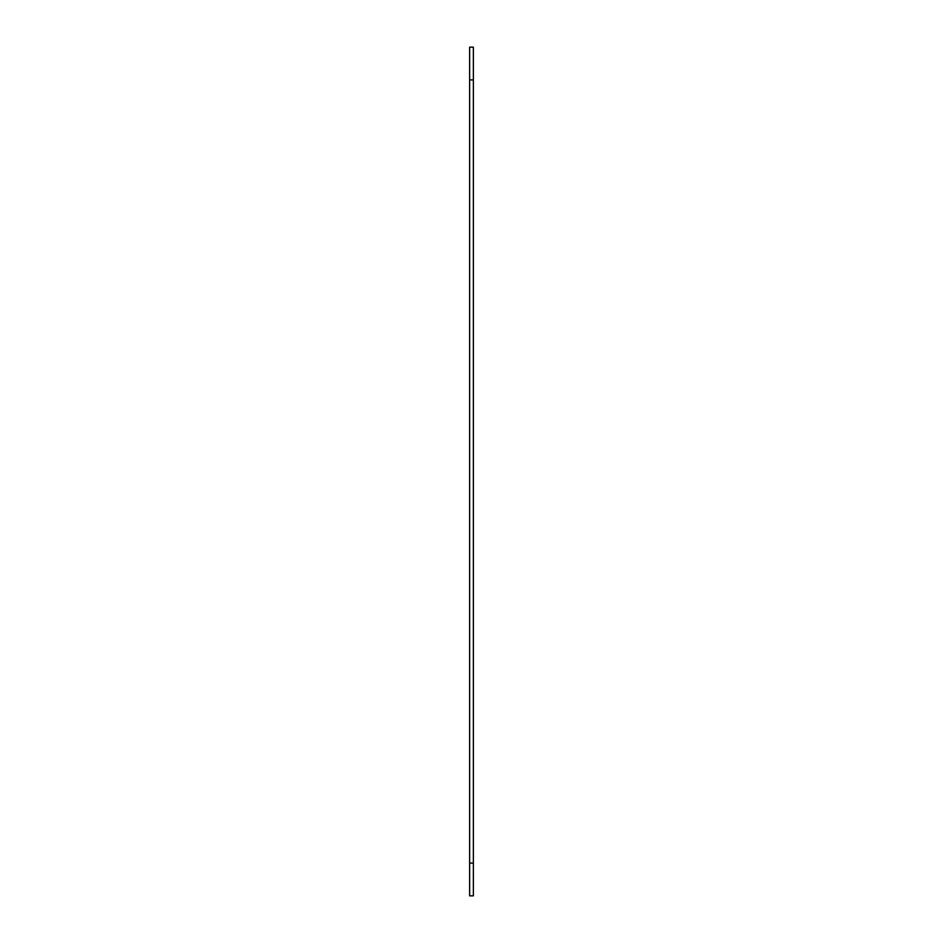 <?xml version="1.0" encoding="UTF-8"?>
<svg xmlns="http://www.w3.org/2000/svg" width="943" height="943" viewBox="0 0 943 943"><rect width="100%" height="100%" fill="white"/><g stroke="black" fill="none" stroke-linecap="round" stroke-linejoin="round"><path stroke-width="1.41" d="M473.362 79.907L469.638 79.907L469.638 47.15L473.362 47.15L473.362 895.85L469.638 895.85L469.638 863.093L473.362 863.093M469.638 79.907L469.638 863.093"/></g></svg>
